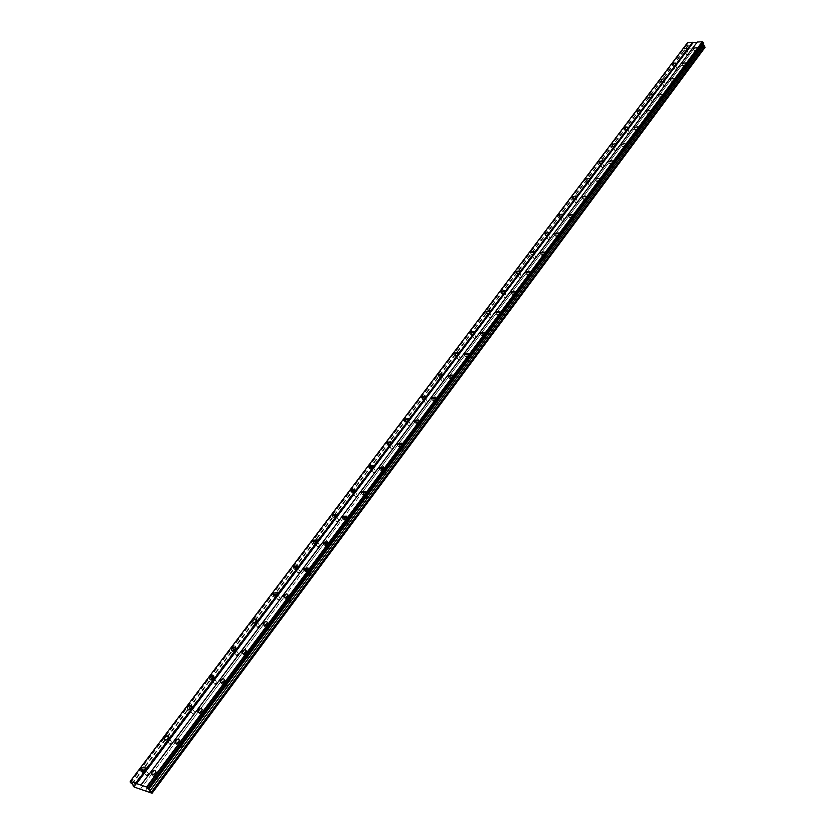 <?xml version="1.0" encoding="UTF-8"?>
<svg xmlns="http://www.w3.org/2000/svg" width="835" height="835" viewBox="0 0 835 835"><rect width="100%" height="100%" fill="white"/><g stroke="black" fill="none" stroke-linecap="round" stroke-linejoin="round"><path stroke-width="0.63" stroke-dasharray="4.17 3.13" d="M156.239 775.068L153.911 775.381L154.245 774.4L156.573 774.087L156.239 775.068M159.245 778.919L156.928 779.232L157.272 778.241L159.589 777.938L159.245 778.919M696.567 50.152L694.689 50.497L696.567 50.152M697.841 53.878L695.972 54.223L697.841 53.878M685.201 65.412L683.312 65.756L685.201 65.412M686.495 69.148L684.616 69.482L686.495 69.148M673.605 80.953L671.716 81.298L673.605 80.953M674.941 84.7L673.052 85.045L674.941 84.7M661.79 96.808L659.89 97.142L661.79 96.808M663.157 100.565L661.257 100.899L663.157 100.565M649.745 112.965L647.824 113.299L649.745 112.965M651.143 116.743L649.223 117.077L651.143 116.743M637.46 129.456L635.529 129.78L637.46 129.456M638.89 133.235L636.959 133.569L638.89 133.235M624.924 146.261L622.983 146.595L624.924 146.261M626.396 150.06L624.455 150.383L626.396 150.06M612.139 163.42L610.187 163.743L612.139 163.42M613.641 167.23L611.69 167.553L613.641 167.23M599.092 180.924L597.129 181.247L599.092 180.924M600.626 184.744L598.664 185.067L600.626 184.744M585.773 198.793L583.801 199.116L585.773 198.793M587.349 202.623L585.377 202.936L587.349 202.623M572.184 217.027L570.19 217.351L572.184 217.027M573.791 220.868L571.798 221.191L573.791 220.868M558.302 235.658L556.298 235.981L558.302 235.658M559.951 239.509L557.947 239.822L559.951 239.509M544.117 254.685L542.103 254.999L544.117 254.685M545.808 258.537L543.794 258.85L545.808 258.537M529.63 274.12L527.605 274.433L529.63 274.12M531.363 277.982L529.338 278.295L531.363 277.982M514.83 293.972L512.784 294.285L514.83 293.972M516.604 297.844L514.569 298.158L516.604 297.844M499.706 314.273L497.65 314.576L499.706 314.273M501.522 318.145L499.476 318.459L501.522 318.145M484.237 335.012L482.171 335.326L484.237 335.012M486.106 338.906L484.039 339.208L486.106 338.906M468.425 356.232L466.337 356.545L468.425 356.232M470.345 360.125L468.268 360.428L470.345 360.125M452.246 377.931L450.148 378.234L452.246 377.931M454.219 381.835L452.132 382.138L454.219 381.835M435.703 400.132L433.595 400.435L435.703 400.132M437.728 404.036L435.62 404.338L437.728 404.036M418.763 422.854L416.644 423.157L418.763 422.854M420.85 426.758L418.721 427.061L420.85 426.758M401.437 446.109L399.297 446.412L401.635 445.546L401.437 446.109M403.566 450.023L401.437 450.315L401.635 449.752L403.764 449.46L403.566 450.023M383.683 469.917L381.532 470.22L381.741 469.635L383.891 469.333L383.683 469.917M385.885 473.831L383.735 474.123L386.083 473.247L385.885 473.831M365.511 494.31L363.34 494.602L365.73 493.694L365.511 494.31M367.765 498.224L365.605 498.516L365.813 497.9L367.984 497.608L367.765 498.224M346.89 519.286L344.709 519.589L344.928 518.952L347.109 518.65L346.89 519.286M349.207 523.201L347.026 523.493L349.427 522.564L349.207 523.201M327.8 544.89L325.608 545.192L325.848 544.524L328.04 544.222L327.8 544.89M330.19 548.804L327.998 549.096L328.228 548.428L330.42 548.136L330.19 548.804M308.24 571.14L306.027 571.432L306.278 570.733L308.491 570.441L308.24 571.14M310.693 575.044L308.48 575.346L308.731 574.647L310.933 574.344L310.693 575.044M288.179 598.048L285.956 598.351L286.217 597.62L288.44 597.317L288.179 598.048M290.705 601.952L288.482 602.254L288.743 601.513L290.956 601.221L290.705 601.952M267.607 625.655L265.363 625.958L265.634 625.185L267.878 624.883L267.607 625.655M270.206 629.548L267.962 629.851L268.233 629.079L270.467 628.786L270.206 629.548M246.492 653.982L244.237 654.285L244.519 653.471L246.774 653.179L246.492 653.982M249.164 657.876L246.909 658.168L247.191 657.364L249.446 657.061L249.164 657.876M224.824 683.051L222.548 683.354L222.841 682.508L225.116 682.205L224.824 683.051M227.579 686.934L225.304 687.236L225.596 686.391L227.871 686.088L227.579 686.934M202.571 712.902L200.285 713.215L200.588 712.318L202.874 712.015L202.571 712.902M205.41 716.774L203.124 717.077L203.427 716.19L205.713 715.887L205.41 716.774M179.713 743.567L177.417 743.881L177.73 742.941L180.036 742.628L179.713 743.567M182.646 747.429L180.339 747.732L180.663 746.803L182.959 746.49L182.646 747.429M703.623 43.263L703.206 43.817M153.337 774.577L153.024 775.819C153.765 777.249 155.049 777.082 156.896 775.297L157.46 773.659L155.498 772.792M694.198 50.288L697.319 49.714L694.198 50.288M682.811 65.527L685.952 64.953L682.811 65.527M671.215 81.058L674.377 80.494L671.215 81.058M659.389 96.891L662.572 96.328L659.389 96.891M647.334 113.038L650.528 112.475L647.334 113.038M635.038 129.498L638.253 128.945L635.038 129.498M622.492 146.292L625.728 145.749L622.492 146.292M609.696 163.43L612.953 162.888L609.696 163.43M596.639 180.913L599.916 180.381L596.639 180.913M583.31 198.761L583.101 199.335L586.608 198.229L583.31 198.761M569.7 216.985L569.48 217.58L573.019 216.453L569.7 216.985M555.807 235.585L555.578 236.211L559.147 235.063L555.807 235.585M541.623 254.591L541.383 255.228L544.744 254.706L544.984 254.059L541.623 254.591M527.125 274.005L526.875 274.673L530.256 274.141L530.507 273.483L527.125 274.005M512.314 293.836L512.053 294.525L515.456 294.003L515.717 293.315L512.314 293.836M497.18 314.106L496.908 314.826L500.332 314.315L500.603 313.584L497.18 314.106M481.701 334.825L481.43 335.576L484.874 335.065L485.145 334.313L481.701 334.825M465.878 356.013L465.586 356.795L469.061 356.284L469.343 355.501L465.878 356.013M449.689 377.681L449.397 378.505L452.894 377.994L453.186 377.18L449.689 377.681M433.135 399.85L432.822 400.706L436.34 400.205L436.653 399.349L433.135 399.85M416.195 422.541L415.872 423.428L419.41 422.927L419.734 422.04L416.195 422.541M399.673 445.024L398.514 446.694L402.084 446.193L402.418 445.264L400.09 444.794M381.72 468.926L380.75 470.512L384.33 470.011L384.685 469.04L382.503 468.487M363.413 493.37L362.547 494.904L366.158 494.414L366.523 493.391L364.425 492.786M344.678 518.41L343.905 519.902L347.537 519.401L347.913 518.337L345.878 517.69M325.493 544.055L324.794 545.516L328.458 545.015L328.854 543.909L326.85 543.209M305.84 570.347L305.213 571.766L308.898 571.265L309.305 570.107L307.332 569.386M285.695 597.296L285.132 598.695C285.852 599.968 287.094 599.801 288.837 598.194L289.265 596.973L287.313 596.221M265.039 624.945L264.528 626.313C265.259 627.617 266.501 627.45 268.265 625.812L268.713 624.528L266.772 623.755M243.851 653.314L243.392 654.65C244.123 655.986 245.375 655.819 247.15 654.149L247.619 652.803L245.688 652.01M222.11 682.425L221.692 683.74C222.423 685.097 223.686 684.93 225.481 683.228L225.972 681.83L224.041 681.005M199.795 712.328L199.419 713.612C200.149 714.99 201.423 714.823 203.229 713.1L203.74 711.618L201.809 710.783M176.874 743.025L176.54 744.288C177.27 745.697 178.554 745.53 180.381 743.776L180.913 742.221L178.972 741.365M142.858 771.018L142.524 772.291C143.255 773.701 144.528 773.523 146.365 771.759L146.929 770.12L144.946 769.296M684.763 50.789L687.863 50.215L684.763 50.789M673.344 65.975L676.465 65.401L673.344 65.975M661.696 81.444L664.837 80.88L661.696 81.444M649.828 97.215L652.991 96.651L649.828 97.215M637.731 113.299L640.904 112.735L637.731 113.299M625.394 129.696L628.588 129.143L625.394 129.696M612.807 146.417L616.021 145.874L612.807 146.417M599.968 163.483L603.204 162.94L599.968 163.483M586.869 180.892L590.126 180.35L586.869 180.892M573.499 198.667L573.28 199.241L576.557 198.699L576.776 198.125L573.499 198.667M559.857 216.797L559.627 217.392L562.926 216.86L563.145 216.265L559.857 216.797M545.923 235.313L545.683 235.94L549.002 235.407L549.232 234.781L545.923 235.313M531.686 254.226L531.446 254.873L534.786 254.341L535.026 253.694L531.686 254.226M517.157 273.546L516.907 274.214L520.257 273.692L520.508 273.024L517.157 273.546M502.305 293.283L502.044 293.983L505.425 293.45L505.676 292.761L502.305 293.283M487.129 313.449L486.857 314.179L490.26 313.657L490.521 312.927L487.129 313.449M471.618 334.063L471.337 334.825L474.76 334.303L475.031 333.551L471.618 334.063M455.753 355.146L455.461 355.929L458.906 355.418L459.198 354.624L455.753 355.146M439.534 376.7L439.231 377.514L442.696 377.002L442.999 376.188L439.534 376.7M422.948 398.744L422.635 399.6L426.121 399.088L426.434 398.232L422.948 398.744M405.967 421.31L405.643 422.197L409.15 421.696L409.474 420.798L405.967 421.31M388.599 444.397L388.254 445.326L391.792 444.825L392.126 443.896L388.599 444.397M371.502 467.381L370.458 469.009L374.007 468.508L374.362 467.527L372.107 467.026M353.132 491.69L352.224 493.255L355.804 492.754L356.169 491.742L354.019 491.168M334.365 516.583L333.551 518.097L337.163 517.596L337.538 516.531L335.451 515.915M315.15 542.072L314.419 543.554L318.052 543.053L318.448 541.936L316.413 541.289M295.465 568.197L294.807 569.647L298.46 569.136L298.878 567.977L296.874 567.289M275.299 594.979L274.705 596.399C275.425 597.662 276.646 597.484 278.379 595.887L278.817 594.666L276.834 593.956M254.623 622.44L254.08 623.839C254.8 625.123 256.042 624.945 257.785 623.327L258.245 622.044L256.272 621.303M233.414 650.622L232.934 651.989C233.654 653.294 234.896 653.127 236.66 651.467L237.13 650.131L235.178 649.369M211.662 679.533L211.224 680.869C211.944 682.205 213.196 682.038 214.971 680.358L215.472 678.949L213.51 678.166M189.336 709.218L188.929 710.533C189.649 711.89 190.912 711.723 192.708 710.011L193.229 708.529L191.267 707.736M166.405 739.706L166.04 741C166.77 742.378 168.033 742.2 169.849 740.468L170.392 738.912L168.419 738.098M145.707 771.54L143.401 771.853L143.745 770.872L146.052 770.559L145.707 771.54M148.724 775.36L146.428 775.684L146.772 774.703L149.068 774.389L148.724 775.36M687.121 50.664L685.253 51.008L687.121 50.664M688.395 54.369L686.537 54.713L688.395 54.369M675.703 65.861L673.835 66.205L675.703 65.861M677.018 69.576L675.15 69.921L677.018 69.576M664.076 81.35L662.186 81.694L664.076 81.35M665.411 85.076L663.533 85.421L665.411 85.076M652.218 97.131L650.319 97.476L652.218 97.131M653.586 100.878L651.697 101.212L653.586 100.878M640.121 113.236L638.222 113.57L640.121 113.236M641.53 116.994L639.631 117.317L641.53 116.994M627.795 129.644L625.885 129.978L627.795 129.644M629.235 133.412L627.325 133.746L629.235 133.412M615.218 146.386L613.297 146.72L615.218 146.386M616.689 150.175L614.769 150.498L616.689 150.175M602.39 163.472L600.448 163.806L602.39 163.472M603.903 167.261L601.962 167.584L603.903 167.261M589.301 180.903L587.349 181.226L589.301 180.903M590.846 184.702L588.894 185.026L590.846 184.702M575.941 198.688L573.979 199.012L575.941 198.688M577.528 202.498L575.566 202.821L577.528 202.498M562.31 216.849L560.327 217.173L562.31 216.849M563.928 220.67L561.955 220.983L563.928 220.67M548.386 235.387L546.393 235.71L548.386 235.387M550.046 239.217L548.052 239.53L550.046 239.217M534.16 254.32L532.166 254.633L534.16 254.32M535.861 258.161L533.868 258.474L535.861 258.161M519.641 273.661L517.627 273.974L519.641 273.661M521.384 277.512L519.37 277.825L521.384 277.512M504.799 293.419L502.774 293.732L504.799 293.419M506.584 297.27L504.559 297.584L506.584 297.27M489.634 313.616L487.588 313.929L489.634 313.616M491.46 317.477L489.425 317.791L491.46 317.477M474.123 334.25L472.078 334.564L474.123 334.25M476.002 338.123L473.956 338.436L476.002 338.123M458.279 355.355L456.213 355.668L458.279 355.355M460.21 359.238L458.144 359.541L460.21 359.238M442.07 376.94L439.982 377.253L442.07 376.94M444.043 380.823L441.965 381.125L444.043 380.823M425.485 399.026L423.387 399.328L425.485 399.026M427.52 402.908L425.422 403.211L427.52 402.908M408.513 421.612L406.405 421.915L408.513 421.612M410.601 425.506L408.503 425.808L410.601 425.506M391.145 444.742L389.026 445.045L391.354 444.178L391.145 444.742M393.295 448.635L391.177 448.927L393.494 448.071L393.295 448.635M373.37 468.414L371.231 468.717L373.579 467.83L373.37 468.414M375.573 472.307L373.443 472.61L373.652 472.025L375.781 471.723L375.573 472.307M355.167 492.65L353.017 492.953L353.236 492.347L355.386 492.045L355.167 492.65M357.422 496.543L355.282 496.846L357.641 495.938L357.422 496.543M336.515 517.481L334.344 517.784L336.745 516.844L336.515 517.481M338.843 521.384L336.682 521.677L339.062 520.737L338.843 521.384M317.404 542.927L315.223 543.23L315.463 542.562L317.644 542.259L317.404 542.927M319.795 546.821L317.624 547.123L317.853 546.455L320.035 546.153L319.795 546.821M297.813 569.011L295.621 569.313L295.872 568.614L298.064 568.311L297.813 569.011M300.276 572.904L298.085 573.196L298.335 572.497L300.527 572.205L300.276 572.904M277.731 595.741L275.529 596.054L275.79 595.313L277.992 595.011L277.731 595.741M280.268 599.634L278.055 599.937L278.316 599.206L280.518 598.904L280.268 599.634M257.138 623.171L254.915 623.474L255.186 622.712L257.41 622.399L257.138 623.171M259.737 627.054L257.524 627.356L257.796 626.584L260.009 626.281L259.737 627.054M236.002 651.3L233.769 651.613L234.05 650.809L236.295 650.496L236.002 651.3M238.685 655.183L236.451 655.485L236.733 654.682L238.967 654.379L238.685 655.183M214.324 680.181L212.069 680.483L212.361 679.638L214.616 679.335L214.324 680.181M217.079 684.042L214.835 684.356L215.127 683.51L217.382 683.197L217.079 684.042M192.06 709.823L189.785 710.136L190.098 709.249L192.374 708.936L192.06 709.823M194.899 713.674L192.635 713.988L192.948 713.1L195.213 712.787L194.899 713.674M169.192 740.259L166.906 740.582L167.24 739.643L169.515 739.33L169.192 740.259M172.125 744.11L169.849 744.423L170.173 743.484L172.448 743.171L172.125 744.11M704.97 47.47L699.25 47.783L145.676 791.037M699.25 47.783L698.728 47.418L144.925 790.484M698.728 47.418L688.885 48.346L688.489 45.1L687.028 43.535L687.633 42.595M140.823 785.349L697.298 42.032M130.156 781.591L687.132 43.378M687.487 42.804L130.114 781.518M131.815 783.637L688.197 44.86M687.372 44.182L130.584 782.687M688.489 45.1L132.254 783.981M133.443 785.474L688.99 46.541M133.318 785.307L688.301 47.23M133.746 786.747L688.625 48.169M688.885 48.346L134.111 787.019M140.593 788.981L151.584 774.275M151.699 774.128L175.162 742.753L151.667 774.097M175.266 742.618L198.104 712.067M198.198 711.942L220.43 682.195M220.513 682.08L242.181 653.106M242.254 653.001L263.369 624.757M263.432 624.674L284.025 597.14L263.411 624.643M284.077 597.067L304.159 570.211M304.201 570.159L323.782 543.95L304.17 570.117M323.823 543.909L342.935 518.337L323.792 543.867M342.955 518.305L361.628 493.339L342.935 518.274M361.639 493.328L694.543 48.044M694.803 47.637L397.648 445.097L398.514 446.694M397.637 445.097L361.618 493.287M304.117 570.18L284.046 597.025M263.338 624.726L242.233 652.97M242.15 653.074L220.492 682.049M220.398 682.164L198.166 711.9M198.072 712.036L175.235 742.576M151.563 774.243L140.551 788.971M129.905 781.967L687.028 43.535M687.195 44.046L130.323 782.489M156.928 779.232L153.911 775.381M695.972 54.223L694.689 50.497M684.616 69.482L683.312 65.756M673.052 85.045L671.716 81.298M661.257 100.899L659.89 97.142M649.223 117.077L647.824 113.299M636.959 133.569L635.529 129.78M624.455 150.383L622.983 146.595M611.69 167.553L610.187 163.743M598.664 185.067L597.129 181.247M585.377 202.936L583.801 199.116M571.798 221.191L570.19 217.351M557.947 239.822L556.298 235.981M543.794 258.85L542.103 254.999M529.338 278.295L527.605 274.433M514.569 298.158L512.784 294.285M499.476 318.459L497.65 314.576M484.039 339.208L482.171 335.326M468.268 360.428L466.337 356.545M452.132 382.138L450.148 378.234M435.62 404.338L433.595 400.435M418.721 427.061L416.644 423.157M401.437 450.315L399.297 446.412M383.735 474.123L381.532 470.22M365.605 498.516L363.34 494.602M347.026 523.493L344.709 519.589M327.998 549.096L325.608 545.192M308.48 575.346L306.027 571.432M288.482 602.254L285.956 598.351M267.962 629.851L265.363 625.958M246.909 658.168L244.237 654.285M225.304 687.236L222.548 683.354M203.124 717.077L200.285 713.215M180.339 747.732L177.417 743.881M148.411 788.96L703.289 43.441M153.024 775.819L152.085 774.619M694.042 50.695L693.405 48.858M682.654 65.955L682.007 64.118M671.048 81.496L670.39 79.669M659.212 97.351L658.554 95.524M647.156 113.508L646.478 111.681M634.851 129.999L634.162 128.172M622.305 146.803L621.595 144.998M609.498 163.963L608.788 162.157M596.43 181.466L595.71 179.671M583.101 199.335L582.36 197.551M569.48 217.58L568.729 215.795M555.578 236.211L554.816 234.437M541.383 255.228L540.61 253.475M526.875 274.673L526.092 272.92M512.053 294.525L511.26 292.793M496.908 314.826L496.105 313.115M481.43 335.576L480.605 333.885M465.586 356.795L464.761 355.115M449.397 378.505L448.552 376.846M432.822 400.706L431.977 399.067M415.872 423.428L415.005 421.811M380.75 470.512L379.862 468.946M362.547 494.904L361.659 493.37M343.905 519.902L343.008 518.389M324.794 545.516L323.886 544.034M305.213 571.766L304.295 570.315M285.132 598.695L284.213 597.275M264.528 626.313L263.599 624.924M243.392 654.65L242.463 653.304M221.692 683.74L220.764 682.425M199.419 713.612L198.48 712.338M176.54 744.288L175.601 743.056M142.524 772.291L141.574 771.091M684.606 51.206L683.969 49.38M673.177 66.403L672.53 64.577M661.529 81.893L660.871 80.066M649.651 97.685L648.983 95.858M637.554 113.779L636.865 111.963M625.206 130.197L624.507 128.381M612.608 146.939L611.909 145.133M599.77 164.015L599.05 162.22M586.661 181.446L585.93 179.661M573.28 199.241L572.539 197.457M559.627 217.392L558.876 215.628M545.683 235.94L544.921 234.176M531.446 254.873L530.663 253.12M516.907 274.214L516.114 272.481M502.044 293.983L501.24 292.25M486.857 314.179L486.043 312.467M471.337 334.825L470.512 333.123M455.461 355.929L454.626 354.259M439.231 377.514L438.385 375.865M422.635 399.6L421.769 397.971M405.643 422.197L404.777 420.589M388.254 445.326L387.377 443.74M370.458 469.009L369.561 467.443M352.224 493.255L351.326 491.721M333.551 518.097L332.643 516.594M314.419 543.554L313.511 542.072M294.807 569.647L293.889 568.197M274.705 596.399L273.776 594.979M254.08 623.839L253.151 622.451M232.934 651.989L231.994 650.632M211.224 680.869L210.274 679.554M188.929 710.533L187.979 709.249M166.04 741L165.09 739.747M146.428 775.684L143.401 771.853M686.537 54.713L685.253 51.008M675.15 69.921L673.835 66.205M663.533 85.421L662.186 81.694M651.697 101.212L650.319 97.476M639.631 117.317L638.222 113.57M627.325 133.746L625.885 129.978M614.769 150.498L613.297 146.72M601.962 167.584L600.448 163.806M588.894 185.026L587.349 181.226M575.566 202.821L573.979 199.012M561.955 220.983L560.327 217.173M548.052 239.53L546.393 235.71M533.868 258.474L532.166 254.633M519.37 277.825L517.627 273.974M504.559 297.584L502.774 293.732M489.425 317.791L487.588 313.929M473.956 338.436L472.078 334.564M458.144 359.541L456.213 355.668M441.965 381.125L439.982 377.253M425.422 403.211L423.387 399.328M408.503 425.808L406.405 421.915M391.177 448.927L389.026 445.045M373.443 472.61L371.231 468.717M355.282 496.846L353.017 492.953M336.682 521.677L334.344 517.784M317.624 547.123L315.223 543.23M298.085 573.196L295.621 569.313M278.055 599.937L275.529 596.054M257.524 627.356L254.915 623.474M236.451 655.485L233.769 651.613M214.835 684.356L212.069 680.483M192.635 713.988L189.785 710.136M169.849 744.423L166.906 740.582M159.589 777.938L156.573 774.087M697.935 53.628L696.661 49.912M686.6 68.888L685.295 65.151M675.045 84.439L673.709 80.692M663.261 100.294L661.894 96.536M651.248 116.451L649.86 112.683M639.005 132.942L637.575 129.154M626.511 149.757L625.05 145.958M613.756 166.906L612.264 163.096M600.751 184.41L599.217 180.59M587.475 202.279L585.909 198.448M573.927 220.513L572.309 216.672M560.087 239.134L558.438 235.293M545.954 258.151L544.263 254.299M531.509 277.585L529.776 273.713M516.761 297.427L514.986 293.555M501.689 317.717L499.862 313.835M486.273 338.457L484.404 334.564M470.512 359.655L468.592 355.762M454.397 381.344L452.424 377.441M437.905 403.524L435.891 399.621M421.038 426.226L418.961 422.322M403.764 449.46L401.635 445.546M386.083 473.247L383.891 469.333M367.984 497.608L365.73 493.694M349.427 522.564L347.109 518.65M330.42 548.136L328.04 544.222M310.933 574.344L308.491 570.441M290.956 601.221L288.44 597.317M270.467 628.786L267.878 624.883M249.446 657.061L246.774 653.179M227.871 686.088L225.116 682.205M205.713 715.887L202.874 712.015M182.959 746.49L180.036 742.628M130.197 781.831L687.414 43.201M157.46 773.659L155.811 771.55M697.319 49.714L696.62 47.668M685.952 64.953L685.243 62.907M674.377 80.494L673.647 78.438M662.572 96.328L661.821 94.271M650.528 112.475L649.766 110.408M638.253 128.945L637.47 126.878M625.728 145.749L624.935 143.672M612.953 162.888L612.139 160.8M599.916 180.381L599.081 178.283M586.608 198.229L585.753 196.131M573.019 216.453L572.142 214.345M559.147 235.063L558.25 232.955M544.984 254.059L544.055 251.951M530.507 273.483L529.557 271.365M515.717 293.315L514.746 291.196M500.603 313.584L499.601 311.465M485.145 334.313L484.123 332.184M469.343 355.501L468.299 353.372M453.186 377.18L452.111 375.04M436.653 399.349L435.546 397.209M419.734 422.04L418.596 419.901M402.418 445.264L401.249 443.124M384.685 469.04L383.484 466.901M366.523 493.391L365.292 491.251M347.913 518.337L346.65 516.197M328.854 543.909L327.55 541.758M309.305 570.107L307.969 567.967M289.265 596.973L287.887 594.833M268.713 624.528L267.294 622.399M247.619 652.803L246.158 650.674M225.972 681.83L224.458 679.7M203.74 711.618L202.195 709.5M180.913 742.221L179.316 740.102M146.929 770.12L145.269 768.023M687.863 50.215L687.163 48.19M676.465 65.401L675.745 63.366M664.837 80.88L664.107 78.834M652.991 96.651L652.239 94.605M640.904 112.735L640.142 110.679M628.588 129.143L627.805 127.077M616.021 145.874L615.218 143.797M603.204 162.94L602.379 160.863M590.126 180.35L589.28 178.273M576.776 198.125L575.91 196.037M563.145 216.265L562.258 214.167M549.232 234.781L548.324 232.683M535.026 253.694L534.087 251.596M520.508 273.024L519.558 270.916M505.676 292.761L504.705 290.643M490.521 312.927L489.519 310.808M475.031 333.551L474.009 331.422M459.198 354.624L458.144 352.506M442.999 376.188L441.913 374.059M426.434 398.232L425.318 396.103M409.474 420.798L408.336 418.669M392.126 443.896L390.957 441.757M374.362 467.527L373.161 465.398M356.169 491.742L354.938 489.602M337.538 516.531L336.265 514.402M318.448 541.936L317.133 539.807M298.878 567.977L297.531 565.838M278.817 594.666L277.429 592.537M258.245 622.044L256.815 619.914M237.13 650.131L235.668 648.002M215.472 678.949L213.958 676.83M193.229 708.529L191.674 706.42M170.392 738.912L168.785 736.804M149.068 774.389L146.052 770.559M688.499 54.118L687.215 50.413M677.112 69.326L675.807 65.6M665.516 84.815L664.18 81.079M653.69 100.607L652.323 96.86M641.635 116.702L640.236 112.944M629.35 133.12L627.91 129.352M616.815 149.862L615.343 146.083M604.018 166.937L602.515 163.149M590.971 184.368L589.427 180.569M577.653 202.154L576.077 198.344M564.063 220.304L562.446 216.484M550.182 238.841L548.522 235.011M536.007 257.775L534.306 253.934M521.531 277.105L519.788 273.254M506.741 296.853L504.956 293.002M491.627 317.039L489.79 313.177M476.169 337.674L474.29 333.802M460.377 358.768L458.446 354.885M444.22 380.332L442.247 376.449M427.697 402.397L425.673 398.514M410.799 424.973L408.712 421.08M393.494 448.071L391.354 444.178M375.781 471.723L373.579 467.83M357.641 495.938L355.386 492.045M339.062 520.737L336.745 516.844M320.035 546.153L317.644 542.259M300.527 572.205L298.064 568.311M280.518 598.904L277.992 595.011M260.009 626.281L257.41 622.399M238.967 654.379L236.295 650.496M217.382 683.197L214.616 679.335M195.213 712.787L192.374 708.936M172.448 743.171L169.515 739.33"/><path stroke-width="1.25" d="M132.963 785.777L134.111 787.019L152.074 793.25L148.411 788.96L703.519 42.595L148.306 788.313L146.532 787.019L130.177 781.393L130.323 782.489L132.254 783.981L133.443 785.474L132.963 785.777L133.318 785.307M703.206 43.817L704.97 47.47L152.074 793.25M151.939 772.072L151.375 773.711C152.106 775.151 153.4 774.974 155.247 773.189L155.811 771.55C155.07 770.12 153.786 770.288 151.939 772.072M155.498 772.792L153.337 774.577M693.499 48.253L696.62 47.668L693.499 48.253M682.101 63.481L685.243 62.907L682.101 63.481M670.484 79.001L673.647 78.438L670.484 79.001M658.648 94.835L661.821 94.271L658.648 94.835M646.572 110.971L649.766 110.408L646.572 110.971M634.256 127.431L637.47 126.878L634.256 127.431M621.689 144.215L624.935 143.672L621.689 144.215M608.872 161.353L612.139 160.8L608.872 161.353M595.793 178.826L599.081 178.283L595.793 178.826M582.444 196.674L582.235 197.248L585.753 196.131L582.444 196.674M568.823 214.887L568.593 215.482L571.923 214.939L572.142 214.345L568.823 214.887M554.91 233.487L554.67 234.103L558.02 233.57L558.25 232.955L554.91 233.487M540.694 252.483L540.454 253.12L543.815 252.587L544.055 251.951L540.694 252.483M526.175 271.886L525.925 272.554L529.307 272.022L529.557 271.365L526.175 271.886M511.333 291.718L511.083 292.407L514.485 291.885L514.746 291.196L511.333 291.718M496.178 311.977L495.906 312.708L499.34 312.186L499.601 311.465L496.178 311.977M480.678 332.695L480.396 333.447L483.851 332.935L484.123 332.184L480.678 332.695M464.824 353.883L464.531 354.666L468.007 354.155L468.299 353.372L464.824 353.883M448.614 375.552L448.311 376.366L451.808 375.854L452.111 375.04L448.614 375.552M432.029 397.721L431.716 398.577L435.233 398.065L435.546 397.209L432.029 397.721M415.058 420.402L414.734 421.299L418.272 420.788L418.596 419.901L415.058 420.402M397.679 443.625L397.345 444.554L400.915 444.053L401.249 443.124L397.679 443.625M379.894 467.402L379.539 468.372L383.129 467.871L383.484 466.901L379.894 467.402M361.68 491.752L361.315 492.765L364.926 492.264L365.292 491.251L361.68 491.752M343.008 516.698L342.632 517.752L346.264 517.262L346.65 516.197L343.008 516.698M323.886 542.259L323.489 543.366L327.153 542.875L327.55 541.758L323.886 542.259M304.274 568.458L303.867 569.627L307.551 569.126L307.969 567.967L304.274 568.458M284.171 595.334L283.743 596.555C284.464 597.829 285.706 597.662 287.459 596.054L287.887 594.833C287.156 593.56 285.925 593.716 284.171 595.334M263.557 622.9L263.098 624.173C263.829 625.478 265.071 625.311 266.835 623.672L267.294 622.399C266.563 621.094 265.321 621.261 263.557 622.9M242.39 651.175L241.92 652.521C242.651 653.847 243.904 653.68 245.688 652.01L246.158 650.674C245.427 649.338 244.175 649.505 242.39 651.175M245.688 652.01L243.851 653.314M220.68 680.201L220.179 681.61C220.91 682.967 222.173 682.8 223.968 681.099L224.458 679.7C223.738 678.344 222.475 678.511 220.68 680.201M224.041 681.005L222.11 682.425M198.375 710.011L197.864 711.493C198.594 712.871 199.868 712.704 201.673 710.971L202.195 709.5C201.465 708.111 200.191 708.289 198.375 710.011M201.809 710.783L199.795 712.328M175.475 740.624L174.932 742.179C175.663 743.588 176.947 743.411 178.773 741.657L179.316 740.102C178.586 738.693 177.302 738.871 175.475 740.624M178.972 741.365L176.874 743.025M141.439 768.555L140.864 770.194C141.595 771.603 142.868 771.425 144.705 769.651L145.269 768.023C144.549 766.613 143.276 766.791 141.439 768.555M144.946 769.296L142.858 771.018M684.063 48.764L687.163 48.19L684.063 48.764M672.624 63.94L675.745 63.366L672.624 63.94M660.965 79.408L664.107 78.834L660.965 79.408M649.077 95.169L652.239 94.605L649.077 95.169M636.959 111.243L640.142 110.679L636.959 111.243M624.601 127.64L627.805 127.077L624.601 127.64M612.003 144.351L615.218 143.797L612.003 144.351M599.144 161.416L602.379 160.863L599.144 161.416M586.024 178.815L589.28 178.273L586.024 178.815M572.633 196.58L572.413 197.154L575.691 196.611L575.91 196.037L572.633 196.58M558.959 214.71L558.74 215.305L562.258 214.167L558.959 214.71M545.004 233.226L544.775 233.842L548.324 232.683L545.004 233.226M530.757 252.128L530.517 252.775L533.847 252.243L534.087 251.596L530.757 252.128M516.197 271.438L515.947 272.106L519.307 271.584L519.558 270.916L516.197 271.438M501.324 291.175L501.063 291.864L504.444 291.342L504.705 290.643L501.324 291.175M486.127 311.34L485.855 312.06L489.258 311.538L489.519 310.808L486.127 311.34M470.585 331.944L470.303 332.706L473.727 332.184L474.009 331.422L470.585 331.944M454.699 353.017L454.407 353.81L457.851 353.288L458.144 352.506L454.699 353.017M438.448 374.571L438.145 375.395L441.611 374.873L441.913 374.059L438.448 374.571M421.832 396.615L421.518 397.481L425.005 396.959L425.318 396.103L421.832 396.615M404.818 419.18L404.495 420.068L408.012 419.556L408.336 418.669L404.818 419.18M387.419 442.268L387.075 443.197L390.613 442.686L390.957 441.757L387.419 442.268M369.602 465.899L369.247 466.88L372.807 466.368L373.161 465.398L369.602 465.899M351.347 490.103L350.982 491.126L354.562 490.615L354.938 489.602L351.347 490.103M332.664 514.903L332.278 515.967L335.879 515.456L336.265 514.402L332.664 514.903M313.511 540.308L313.104 541.424L316.736 540.913L317.133 539.807L313.511 540.308M293.878 566.349L293.461 567.518L297.114 567.007L297.531 565.838L293.878 566.349M273.755 593.048L273.316 594.269C274.037 595.532 275.258 595.355 277.001 593.758L277.429 592.537L273.755 593.048M253.109 620.426L252.65 621.71C253.37 622.993 254.612 622.816 256.366 621.198L256.815 619.914C256.094 618.631 254.863 618.798 253.109 620.426M231.932 648.513L231.462 649.86C232.172 651.175 233.424 650.997 235.188 649.348L235.668 648.002C234.948 646.697 233.706 646.864 231.932 648.513M210.201 677.342L209.7 678.761C210.42 680.087 211.673 679.92 213.457 678.239L213.958 676.83C213.238 675.494 211.986 675.672 210.201 677.342M213.51 678.166L211.662 679.533M187.885 706.942L187.374 708.424C188.094 709.781 189.357 709.604 191.152 707.892L191.674 706.42C190.954 705.064 189.691 705.231 187.885 706.942M191.267 707.736L189.336 709.218M164.975 737.336L164.432 738.891C165.153 740.28 166.426 740.102 168.242 738.359L168.785 736.804C168.065 735.426 166.791 735.593 164.975 737.336M168.419 738.098L166.405 739.706M148.703 788.939L148.306 788.313M140.948 785.098L697.298 42.032L702.287 41.75L703.519 42.595M130.177 781.393L687.633 42.595L696.995 42.449M152.137 793.125L705.095 47.261M146.939 787.311L702.569 41.938M703.31 42.449L148.004 788.083M702.287 41.75L146.532 787.019M136.439 783.835L693.102 42.669M692.58 42.303L135.688 783.293M397.345 444.554L397.637 445.097M151.354 792.154L704.782 46.322M149.799 791.131L703.634 45.727M148.599 789.628L703.143 44.276M703.268 44.004L148.63 789.451M382.503 468.487L381.72 468.926M364.425 492.786L363.413 493.37M345.878 517.69L344.678 518.41M326.85 543.209L325.493 544.055M307.332 569.386L305.84 570.347M287.313 596.221L285.695 597.296M266.772 623.755L265.039 624.945M372.107 467.026L371.502 467.381M354.019 491.168L353.132 491.69M335.451 515.915L334.365 516.583M316.413 541.289L315.15 542.072M296.874 567.289L295.465 568.197M276.834 593.956L275.299 594.979M256.272 621.303L254.623 622.44M235.178 649.369L233.414 650.622M148.724 788.835L703.696 43.107M152.085 774.619L151.375 773.711M379.862 468.946L379.539 468.372M361.659 493.37L361.315 492.765M343.008 518.389L342.632 517.752M323.886 544.034L323.489 543.366M304.295 570.315L303.867 569.627M284.213 597.275L283.743 596.555M263.599 624.924L263.098 624.173M242.463 653.304L241.92 652.521M220.764 682.425L220.179 681.61M198.48 712.338L197.864 711.493M175.601 743.056L174.932 742.179M141.574 771.091L140.864 770.194M404.777 420.589L404.495 420.068M387.377 443.74L387.075 443.197M369.561 467.443L369.247 466.88M351.326 491.721L350.982 491.126M332.643 516.594L332.278 515.967M313.511 542.072L313.104 541.424M293.889 568.197L293.461 567.518M273.776 594.979L273.316 594.269M253.151 622.451L252.65 621.71M231.994 650.632L231.462 649.86M210.274 679.554L209.7 678.761M187.979 709.249L187.374 708.424M165.09 739.747L164.432 738.891"/></g></svg>
